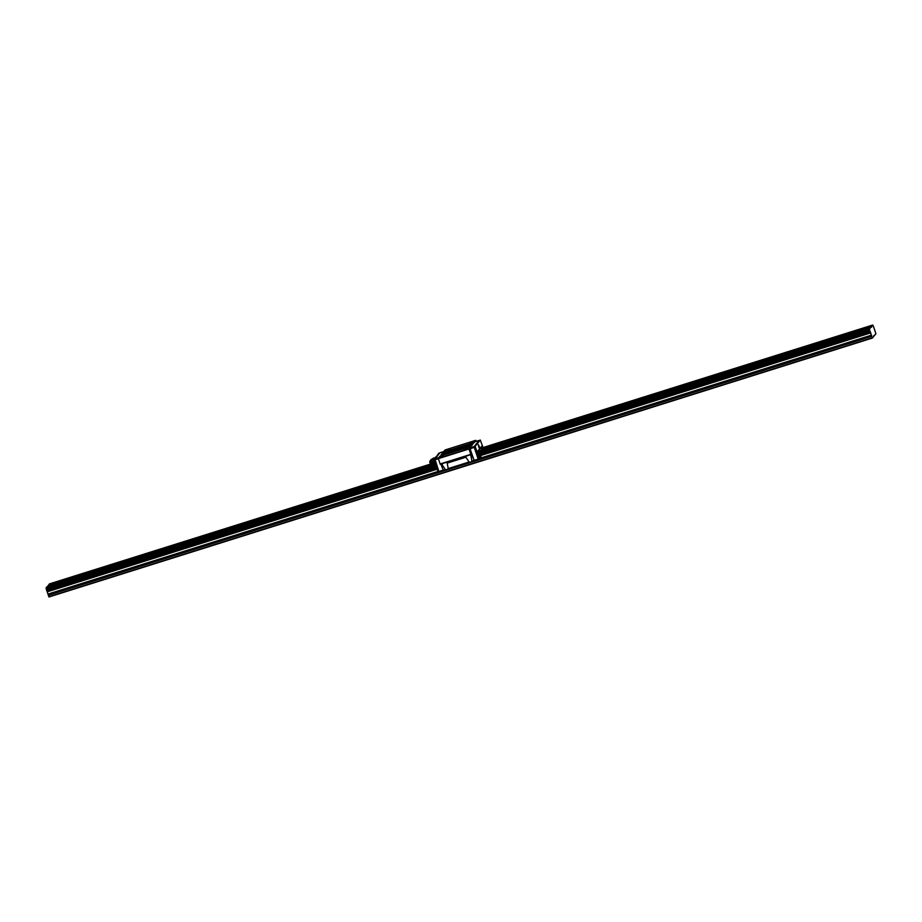 <?xml version="1.0" encoding="UTF-8"?>
<svg xmlns="http://www.w3.org/2000/svg" width="922" height="922" viewBox="0 0 922 922"><rect width="100%" height="100%" fill="white"/><g stroke="black" fill="none" stroke-linecap="round" stroke-linejoin="round"><path stroke-width="1.38" d="M870.622 332.531L480.5 455.203L480.005 454.258L870.126 331.597L872.339 338.074L48.958 596.972L46.745 590.483L436.613 467.903M870.126 331.597L869.757 330.606L479.624 453.278L479.889 454.062L870.022 331.39M49.961 585.827L47.402 586.991L49.961 585.827M867.429 328.808L864.859 329.961L867.429 328.808M831.886 339.976L829.316 341.128L831.886 339.976M796.343 351.155L793.773 352.308L796.343 351.155M760.8 362.334L758.23 363.487L760.8 362.334M725.257 373.502L722.687 374.655L725.257 373.502M689.714 384.681L687.144 385.834L689.714 384.681M654.171 395.849L651.612 397.013L654.171 395.849M618.639 407.028L616.069 408.181L618.639 407.028M583.096 418.208L580.526 419.36L583.096 418.208M547.553 429.375L544.983 430.539L547.553 429.375M512.01 440.555L509.44 441.707L512.01 440.555M405.38 474.081L402.81 475.233L405.38 474.081M369.837 485.26L367.267 486.413L369.837 485.26M334.294 496.428L331.736 497.592L334.294 496.428M298.763 507.607L296.192 508.76L298.763 507.607M263.219 518.786L260.649 519.939L263.219 518.786M227.676 529.954L225.106 531.107L227.676 529.954M192.133 541.133L189.563 542.286L192.133 541.133M156.59 552.301L154.02 553.465L156.59 552.301M121.047 563.48L118.477 564.633L121.047 563.48M85.504 574.66L82.934 575.812L85.504 574.66M52.047 583.303L49.477 584.456L52.047 583.303M869.504 326.273L866.945 327.425L869.504 326.273M833.972 337.44L831.402 338.605L833.972 337.44M798.429 348.62L795.859 349.772L798.429 348.62M762.886 359.799L760.316 360.951L762.886 359.799M727.343 370.967L724.773 372.131L727.343 370.967M691.8 382.146L689.23 383.298L691.8 382.146M656.257 393.325L653.686 394.478L656.257 393.325M620.713 404.493L618.143 405.645L620.713 404.493M585.17 415.672L582.612 416.825L585.17 415.672M549.639 426.84L547.069 428.004L549.639 426.84M514.096 438.019L511.526 439.172L514.096 438.019M407.466 471.545L404.896 472.698L407.466 471.545M371.923 482.725L369.353 483.877L371.923 482.725M336.38 493.892L333.81 495.056L336.38 493.892M300.837 505.072L298.267 506.224L300.837 505.072M265.294 516.251L262.735 517.403L265.294 516.251M229.762 527.419L227.192 528.583L229.762 527.419M194.219 538.598L191.649 539.75L194.219 538.598M158.676 549.777L156.106 550.93L158.676 549.777M123.133 560.945L120.563 562.097L123.133 560.945M87.59 572.124L85.02 573.277L87.59 572.124M872.339 338.074L875.9 333.752L873.399 326.169L872.719 325.028L869.481 328.97L869.757 330.606M435.507 464.434L47.195 586.53L46.1 587.867L46.365 589.504L46.63 590.287L436.544 467.685M431.588 463.731L49.339 583.926L48.128 586.231M48.808 596.73L872.2 337.832M46.158 588.236L435.864 465.702M869.711 330.33L479.578 452.99L479.417 452.011L869.55 329.35M436.187 466.636L46.319 589.216M869.481 328.97L479.417 452.011M435.749 465.345L46.1 587.867M479.359 451.642L480.454 450.305L870.587 327.633M48.359 585.954L435.438 464.25M481.388 450.005L871.739 327.068M871.624 326.365L481.491 449.037L481.607 449.729M435.219 463.582L48.244 585.263M481.491 449.037L482.598 447.7L872.719 325.028M873.71 335.573L874.644 335.285M48.313 595.255L446.986 469.897M448.645 469.379L458.833 466.175M460.493 465.656L470.681 462.452M472.341 461.934L871.705 336.357M48.186 594.01L437.835 471.499M481.422 457.785L871.567 335.124M47.414 591.763L437.074 469.24M476.178 441.35L475.764 440.324L445.084 449.971L443.344 452.08L474.092 442.779L474.957 441.73L479.163 440.405L474.127 446.525L469.92 447.85L470.646 446.548L468.918 448.668L470.785 454.362L471.972 455.318L474.427 461.231L470.093 448.899L474.542 447.135L475.429 447.228L479.786 459.536L481.388 458.384L480.673 455.537L870.806 332.865M436.947 468.895L47.241 591.428M436.279 466.901L46.365 589.504M479.14 446.064L479.371 448.173L478.264 444.623L479.14 446.064M479.094 447.815L478.23 445.084M472.145 441.58L470.105 442.525L472.145 441.58M473.355 441.546L470.508 442.502M448.449 449.026L446.421 449.971L448.449 449.026M449.659 448.991L446.813 449.959M446.963 461.864L448.23 468.583L447.055 469.632L443.275 470.139L443.747 470.888L474.45 461.219L443.747 470.888M473.966 460.481L471.926 461.127L470.658 454.408M471.926 461.127L470.75 462.176L469.01 462.037L448.23 468.583M443.586 456.378L440.728 457.347M443.885 456.183L440.336 457.37L443.885 456.183M467.27 448.933L464.423 449.901M467.581 448.726L464.031 449.913L467.581 448.726M445.407 452.725L443.378 453.67L445.407 452.725M446.075 452.933L444.346 453.52M469.102 445.28L467.074 446.225L469.102 445.28M469.771 445.487L468.042 446.064M438.78 457.646L435.034 458.822L440.071 452.702L443.805 451.526M471.741 445.637L472.986 443.701L442.306 453.347L441.004 454.938L471.741 445.637L441.004 454.938M474.127 446.525L480.293 440.048L482.621 446.386M475.764 440.324L474.092 442.779M443.344 452.08L474.035 442.433M434.735 458.914L438.941 453.048L435.034 458.822M438.353 458.879L434.85 459.617L438.953 471.741L435.207 459.871M434.907 459.963L434.078 460.228L433.905 459.179M440.854 464.054L443.275 470.139M470.923 454.604L440.243 464.25L438.227 458.315L439.967 456.194L470.646 446.548M470.093 448.899L469.92 447.85M475.429 447.228L475.256 446.179L474.427 446.432M472.986 443.701L471.695 445.28M480.304 458.914L477.769 451.077L481.595 446.432L482.483 446.156L483.07 447.55M480.293 440.048L475.256 446.179M434.078 460.228L438.446 472.537L443.701 470.877M443.263 470.093L439.103 471.396M437.985 471.753L438.814 471.488M441.338 463.628L445.314 469.494M470.785 454.362L440.094 464.008M438.284 458.66L468.964 449.014M468.918 448.668L438.227 458.315M474 460.424L478.207 459.11L474.3 447.585M474.461 461.207L479.786 459.536M479.325 458.753L478.207 459.11M474.6 447.481L478.495 459.018M477.769 451.077L482.483 446.156M477.884 451.78L478.656 450.8M481.192 458.637L478.772 451.503M435.714 465.045L438.215 472.145M434.85 459.617L438.953 471.741M447.297 463.075L465.967 457.208L469.01 462.037M465.967 457.208L465.022 456.183M433.524 462.971A1.879 1.567 -119 0 0 431.75 459.767M431.081 459.859L433.352 458.81L434.008 459.801M431.266 459.352L434.135 458.902M435.449 457.519L435.783 456.897M434.965 462.856L432.672 463.501M434.711 462.095L434.758 462.971M429.836 462.544A1.533 1.279 61 0 1 432.337 461.899A1.533 1.279 61 0 1 429.836 462.544M431.173 463.697L432.026 463.778A2.086 1.74 -119 0 0 431.992 459.801A2.086 1.74 -119 0 0 430.274 460.608L429.883 461.369M430.516 462.371L431.669 462.072L430.516 462.371M441.292 464.965L442.272 464.653M470.992 455.618L471.972 455.318M433.478 463.04A1.879 1.567 -119 0 0 431.657 459.767M435.357 457.416L433.536 458.637M458.695 465.967L460.493 465.356M446.847 469.69L448.645 469.091M470.543 462.245L472.341 461.634M432.764 459.871L431.819 459.767M432.314 458.937L433.64 457.957M433.974 462.049L433.559 462.902"/></g></svg>
